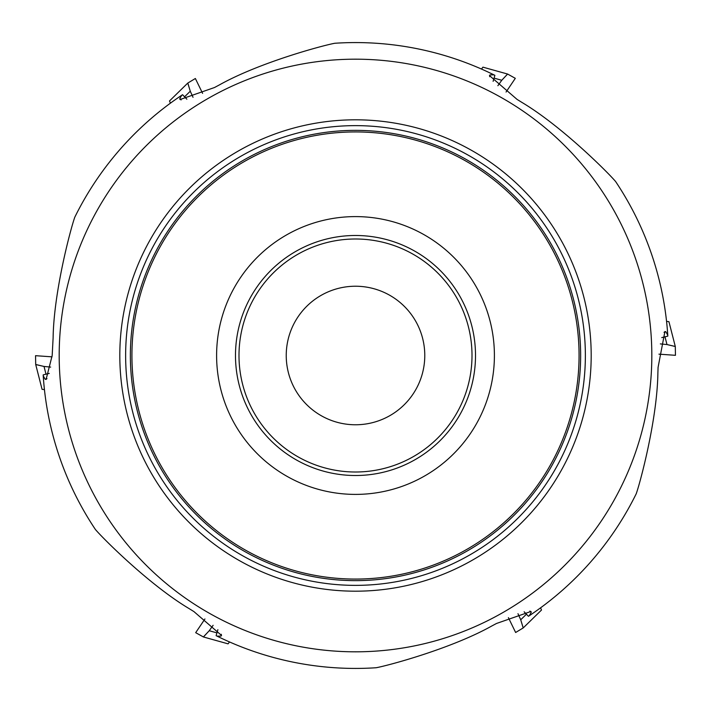 <?xml version="1.0" encoding="UTF-8"?>
<svg xmlns="http://www.w3.org/2000/svg" width="711" height="711" viewBox="0 0 711 711"><rect width="100%" height="100%" fill="white"/><g stroke="black" fill="none" stroke-linecap="round" stroke-linejoin="round"><path stroke-width="1.07" d="M74.779 217.228A312.929 312.929 0 0 1 181.714 95.265L179.75 98.678L180.052 99.522L214.5 87.524L219.441 84.885C260.03 62.195 323.683 45.237 334.881 43.255A312.929 312.929 0 0 1 493.976 74.877L490.039 74.886L489.461 75.562L517.075 99.407L521.83 102.357C561.779 126.167 608.287 172.817 615.602 181.518A312.929 312.929 0 0 1 667.762 335.112L665.789 331.708L664.909 331.548L658.075 367.383L657.888 372.982C657.24 419.472 640.096 483.08 636.221 493.772A312.929 312.929 0 0 1 529.286 615.735L531.25 612.322L530.948 611.478L496.5 623.476L491.559 626.115C450.97 648.805 387.317 665.763 376.119 667.745A312.929 312.929 0 0 1 217.024 636.123L220.961 636.114L221.539 635.438L193.925 611.593L189.17 608.643C149.221 584.833 102.713 538.183 95.398 529.482A312.929 312.929 0 0 1 43.238 375.888L45.211 379.292L46.091 379.452L52.179 355.5L53.112 338.018C53.76 291.528 70.904 227.92 74.779 217.228A312.929 312.929 0 0 1 181.714 95.265L182.567 94.714L186.869 99.229M334.881 43.255A312.929 312.929 0 0 1 493.976 74.877L494.883 75.339L493.123 81.321M615.602 181.518A312.929 312.929 0 0 1 667.762 335.112L667.816 336.125L661.754 337.601M636.221 493.772A312.929 312.929 0 0 1 529.286 615.735L528.433 616.286L524.131 611.771M376.119 667.745A312.929 312.929 0 0 1 217.024 636.123L216.117 635.661L217.877 629.679M95.398 529.482A312.929 312.929 0 0 1 43.238 375.888L43.184 374.875L49.246 373.399M59.191 355.5A296.309 296.309 0 0 1 503.655 98.882A296.309 296.309 0 0 1 503.655 612.118A296.309 296.309 0 0 1 59.191 355.5M125.634 355.5A229.866 229.866 0 0 0 470.433 554.571A229.866 229.866 0 0 0 470.433 156.429A229.866 229.866 0 0 0 125.634 355.5A229.866 229.866 0 0 0 355.5 585.366A229.866 229.866 0 0 0 585.366 355.5A229.866 229.866 0 0 0 355.5 125.634A229.866 229.866 0 0 0 125.634 355.5A229.866 229.866 0 0 0 355.5 585.366A229.866 229.866 0 0 0 585.366 355.5A229.866 229.866 0 0 0 355.5 125.634A229.866 229.866 0 0 0 125.634 355.5A229.866 229.866 0 0 0 470.433 554.571A229.866 229.866 0 0 0 470.433 156.429A229.866 229.866 0 0 0 125.634 355.5M475.508 355.5A120.008 120.008 0 0 0 295.492 251.57A120.008 120.008 0 0 0 295.492 459.43A120.008 120.008 0 0 0 475.508 355.5A120.008 120.008 0 0 0 295.492 251.57A120.008 120.008 0 0 0 295.492 459.43A120.008 120.008 0 0 0 475.508 355.5M424.778 355.5A69.278 69.278 0 0 0 320.865 295.509A69.278 69.278 0 0 0 320.865 415.491A69.278 69.278 0 0 0 424.778 355.5M494.403 355.5A138.903 138.903 0 0 0 286.053 235.208A138.903 138.903 0 0 0 286.053 475.792A138.903 138.903 0 0 0 494.403 355.5M579.065 355.5A223.565 223.565 0 0 0 243.713 161.886A223.565 223.565 0 0 0 243.713 549.114A223.565 223.565 0 0 0 579.065 355.5M35.728 364.583L42.065 389.317L44.438 389.619M50.659 367.098L44.02 366.449L35.71 364.53L35.55 355.687L52.045 356.842L35.55 355.687L35.701 364.485L44.02 366.449L50.659 367.098M187.748 83.107L169.494 100.971L170.427 103.175M193.036 97.3L190.272 91.221L187.784 83.071L195.365 78.503L202.608 93.372L195.365 78.503L187.82 83.045L190.272 91.221L193.036 97.3M507.521 74.024L482.929 67.154L481.489 69.056M497.878 85.702L501.762 80.272L507.574 74.033L515.315 78.326L506.063 92.03L515.315 78.326L507.618 74.051L501.762 80.272L497.878 85.702M675.272 346.417L668.935 321.683L666.562 321.381M660.341 343.902L666.98 344.551L675.29 346.47L675.45 355.313L658.955 354.158L675.45 355.313L675.299 346.515L666.98 344.551L660.341 343.902M523.252 627.893L541.506 610.029L540.573 607.825M517.963 613.7L520.728 619.779L523.216 627.929L515.635 632.497L508.392 617.628L515.635 632.497L523.18 627.955L520.728 619.779L517.963 613.7M203.479 636.976L228.071 643.846L229.511 641.944M213.122 625.298L209.238 630.728L203.426 636.967L195.685 632.674L204.937 618.97L195.685 632.674L203.382 636.949L209.238 630.728L213.122 625.298M580.638 355.5A225.138 225.138 0 0 0 242.931 160.526A225.138 225.138 0 0 0 242.931 550.474A225.138 225.138 0 0 0 580.638 355.5M119.812 355.5A235.688 235.688 0 0 1 473.348 151.39A235.688 235.688 0 0 1 473.348 559.61A235.688 235.688 0 0 1 119.812 355.5M238.994 355.5A116.506 116.506 0 0 0 413.749 456.4A116.506 116.506 0 0 0 413.749 254.6A116.506 116.506 0 0 0 238.994 355.5M45.211 379.292L46.979 378.714M220.961 636.114L221.343 634.301M531.25 612.322L529.873 611.078M665.789 331.708L664.021 332.286M490.039 74.886L489.657 76.699M179.75 98.678L181.127 99.922M44.02 366.449L46.002 374.19M190.272 91.221L184.567 96.812M501.762 80.272L494.065 78.121M666.98 344.551L664.998 336.81M520.728 619.779L526.433 614.188M209.238 630.728L216.935 632.879M42.065 389.317L35.71 364.53M169.494 100.971L187.784 83.071M482.929 67.154L507.574 74.033M668.935 321.683L675.29 346.47M541.506 610.029L523.216 627.929M228.071 643.846L203.426 636.967"/></g></svg>

